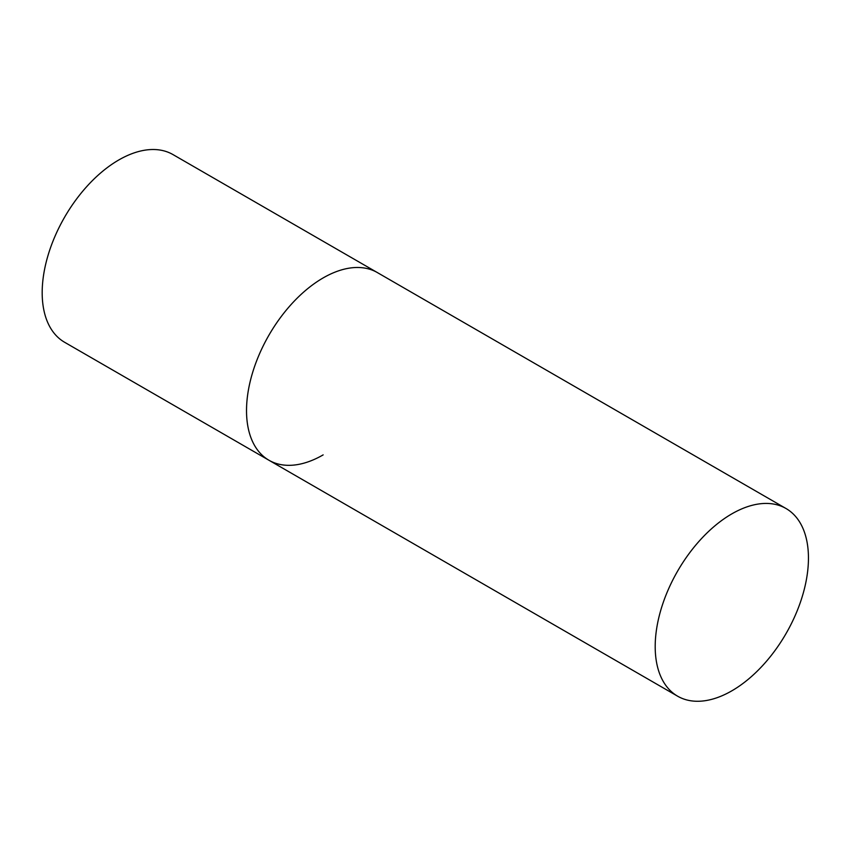 <?xml version="1.0" encoding="UTF-8"?>
<svg xmlns="http://www.w3.org/2000/svg" width="851" height="851" viewBox="0 0 851 851"><rect width="100%" height="100%" fill="white"/><g stroke="black" fill="none" stroke-linecap="round" stroke-linejoin="round"><path stroke-width="1.28" d="M323.146 454.891A108.364 62.57 -60 0 1 268.959 460.253A108.364 62.57 -60 0 1 252.353 373.419A108.364 62.57 -60 0 1 323.146 277.926A108.364 62.57 -60 0 1 377.333 272.554A108.364 62.57 120 0 0 293.818 301.594A108.364 62.57 120 0 0 246.524 410.65A108.364 62.57 120 0 0 268.959 460.253L64.623 342.283A108.364 62.57 -60 0 1 48.018 255.449A108.364 62.57 -60 0 1 118.81 159.956A108.364 62.57 -60 0 1 172.987 154.584L786.005 508.504A108.364 62.57 120 0 0 702.5 537.534A108.364 62.57 120 0 0 655.196 646.59A108.364 62.57 120 0 0 677.641 696.203A108.364 62.57 120 0 0 761.145 667.173A108.364 62.57 120 0 0 808.45 558.118A108.364 62.57 120 0 0 786.005 508.504M268.959 460.253L677.641 696.203"/></g></svg>
